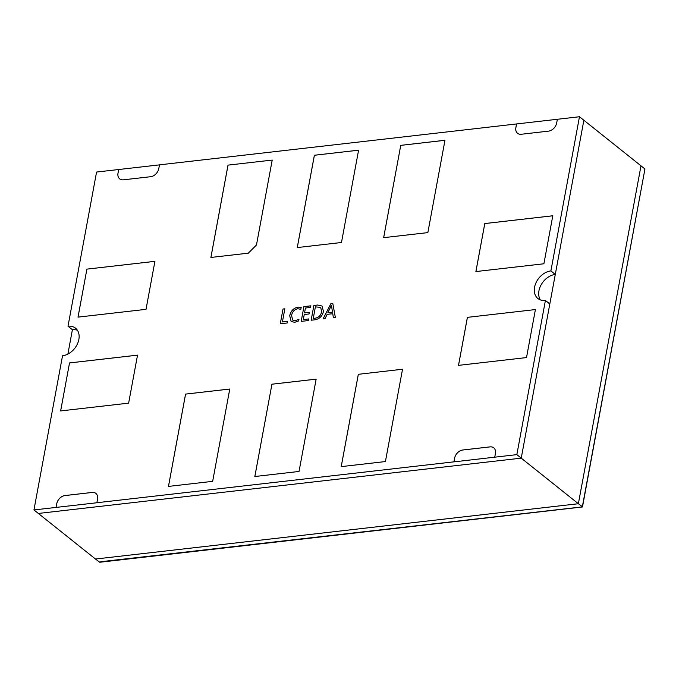 <?xml version="1.0" encoding="UTF-8"?>
<svg xmlns="http://www.w3.org/2000/svg" width="679" height="679" viewBox="0 0 679 679"><rect width="100%" height="100%" fill="white"/><g stroke="black" fill="none" stroke-linecap="round" stroke-linejoin="round"><path stroke-width="1.02" d="M494.736 457.171L495.424 453.479A8.216 5.984 -51.4 0 0 493.743 447.834A8.216 5.984 -51.4 0 0 489.992 446.875L462.789 449.99A8.216 5.984 -51.4 0 0 454.616 458.155L453.954 461.864L516.846 454.641L545.415 300.466A16.423 11.976 -51.4 0 1 537.912 298.531A16.423 11.976 -51.4 0 1 536.079 282.583A16.423 11.976 -51.4 0 1 550.89 270.921L579.467 116.746L583.864 120.251L521.234 458.147L38.347 513.451L95.476 559.029L578.372 503.725L95.476 559.029L99.745 562.254L582.472 506.967M67.883 354.082L72.398 329.731L68.002 326.226A16.423 11.976 -51.4 0 1 75.505 328.161A16.423 11.976 -51.4 0 1 78.866 339.441A16.423 11.976 -51.4 0 1 62.527 355.771L33.95 509.946L96.885 502.757L97.547 499.048A8.216 5.984 -51.4 0 0 95.866 493.404A8.216 5.984 -51.4 0 0 92.115 492.445L64.912 495.56A8.216 5.984 -51.4 0 0 56.739 503.725L56.051 507.417L56.739 503.725M516.846 454.641L578.372 503.725L640.993 165.829L578.372 503.725L582.226 506.568M550.89 270.921L555.286 274.426L583.864 120.251L644.948 168.986L644.575 170.157M77.414 330.274A16.423 11.976 -51.4 0 0 72.398 329.731M323.111 318.875L330.979 303.53L332.778 303.309L335.35 317.466L333.364 317.696L332.752 313.715L327.134 314.352L325.063 318.646L323.077 318.875L330.953 303.513L332.786 303.326M96.859 502.74L453.928 461.847L454.616 458.155A8.216 5.984 -51.4 0 1 462.806 450.007L462.789 449.99M579.467 116.746L516.558 123.951L515.87 127.644A8.216 5.984 -51.4 0 0 517.551 133.288A8.216 5.984 -51.4 0 0 521.302 134.255L548.513 131.14A8.216 5.984 -51.4 0 0 556.678 122.975L557.366 119.283M516.558 123.951L159.489 164.844L158.801 168.545A8.216 5.984 -51.4 0 1 150.636 176.71L123.425 179.825A8.216 5.984 -51.4 0 1 119.674 178.857A8.216 5.984 -51.4 0 1 117.993 173.213L118.681 169.521L96.571 172.05L68.002 326.226M535.408 309.565L467.398 317.356L458.503 365.361L526.514 357.57L535.408 309.565L467.398 317.356M69.521 362.925L60.626 410.931L128.637 403.139L137.531 355.134L69.521 362.925L60.652 410.922M402.528 369.24L358.317 374.307L341.206 466.626L385.417 461.559L402.528 369.24L358.317 374.307M212.663 481.343L229.774 389.025L185.562 394.092L168.46 486.41L212.663 481.343M400.754 145.348L383.643 237.667L427.855 232.608L444.966 140.281L400.754 145.348L383.669 237.667M272.211 160.074L228 165.133L210.889 257.451L248.293 253.174L256.467 245.009L272.211 160.074L228 165.133M78.009 317.127L146.019 309.344L154.922 261.339L86.904 269.122L78.009 317.127M543.896 263.775L552.799 215.769L484.781 223.552L475.886 271.566L543.896 263.775M297.266 247.563L341.478 242.496L358.588 150.178L314.377 155.245L297.266 247.563M271.94 384.195L254.829 476.514L299.04 471.455L316.151 379.137L271.94 384.195L254.854 476.514M323.484 311.415C322.245 316.27 319.359 319.071 314.827 319.817L311.135 320.242L313.868 305.474L317.704 305.032L321.999 306.017L323.484 311.415M303.301 319.554L308.775 318.926L308.478 320.547L301.179 321.379L303.912 306.611L310.88 305.813L310.583 307.434L305.44 308.02L304.54 312.892L309.352 312.34L309.047 313.961L304.234 314.513L303.301 319.554L308.775 318.943M295.297 320.649L298.964 319.3L298.667 320.921L294.745 322.296L291.138 321.507L289.721 315.735C290.833 310.897 293.625 308.011 298.089 307.103L301.187 307.324L300.822 309.301L297.809 308.724C294.414 309.471 292.335 311.695 291.571 315.412L292.649 320.038L295.323 320.666L298.989 319.317M282.405 321.948L287.548 321.354L287.242 322.975L280.274 323.773L283.016 309.004L284.841 308.801L282.405 321.948L287.54 321.379M33.95 509.946L38.347 513.451L521.234 458.147L549.812 303.971L545.415 300.466M159.48 164.87L118.681 169.521L118.019 173.23A8.216 5.984 -51.4 0 0 119.682 178.866M555.286 274.426A16.423 11.976 -51.4 0 0 541.367 284.399A16.423 11.976 -51.4 0 0 540.399 299.931M316.151 379.154L271.965 384.212M358.58 150.195L314.402 155.262L297.292 247.555M95.875 493.412A8.216 5.984 -51.4 0 0 92.14 492.462L64.929 495.577A8.216 5.984 -51.4 0 0 56.764 503.742M493.752 447.851A8.216 5.984 -51.4 0 0 490.017 446.892L462.806 450.007M516.575 123.968L515.896 127.66A8.216 5.984 -51.4 0 0 517.559 133.296M552.791 215.786L484.806 223.569L475.911 271.558M154.914 261.356L86.904 269.122L78.034 317.127M228.025 165.15L210.914 257.451M444.957 140.307L400.78 145.365M229.774 389.042L185.588 394.109L168.485 486.402M358.342 374.324L341.231 466.617M137.531 355.151L69.547 362.942M467.424 317.373L458.529 365.353M333.381 317.696L332.752 313.715M327.889 312.679L332.464 312.179L331.471 305.219L327.889 312.679L332.438 312.162L331.522 305.211M311.16 320.242L313.868 305.474M313.893 305.491L317.704 305.032M317.73 305.049L322.007 306.025M313.257 318.417L315.209 318.213C318.697 317.636 320.853 315.463 321.676 311.686L320.692 307.366L315.396 306.883L313.257 318.417L315.183 318.188C318.672 317.619 320.827 315.446 321.651 311.669L320.675 307.358M301.204 321.379L303.912 306.611M303.937 306.628L310.88 305.839M309.344 312.357L304.54 312.892M291.155 321.515L289.721 315.735M289.746 315.76C290.858 310.914 293.642 308.028 298.115 307.12L298.089 307.103M298.115 307.12L301.204 307.341M292.649 320.038L295.323 320.666M280.3 323.773L283.016 309.004M283.033 309.021L284.832 308.818M582.48 506.958L644.948 168.986L582.327 506.882L100.687 561.72"/></g></svg>
